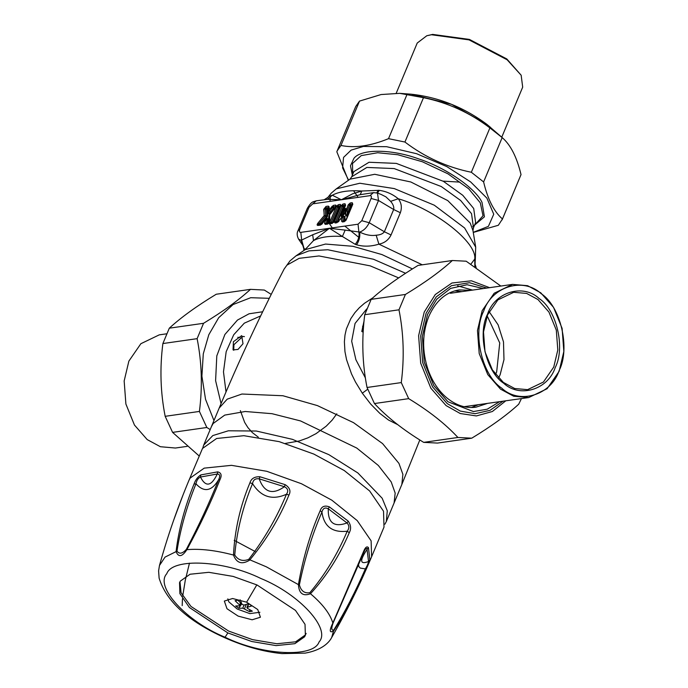 <?xml version="1.0" encoding="UTF-8"?>
<svg xmlns="http://www.w3.org/2000/svg" width="688" height="688" viewBox="0 0 688 688"><rect width="100%" height="100%" fill="white"/><g stroke="black" fill="none" stroke-linecap="round" stroke-linejoin="round"><path stroke-width="1.03" d="M363.195 332.072L361.793 331.487L364.055 320.935M362.464 331.874L362.671 326.301L363.754 324.22M241.703 335.632L243.002 343.733L238.005 349.444L233.051 349.882L233.395 341.73L241.703 335.632M233.722 350.269L233.929 344.697L242.752 336.466L244.412 336.587M366.799 308.86L355.051 323.446L351.671 341.214L355.894 359.729L365.405 377.961M329.328 215.37L328.649 216.995L329.01 216.35L329.346 222.301L328.167 222.86L327.952 219.197L327.067 219.42L326.938 218.818L324.478 220.951L324.641 223.729L325.424 224.383L327.72 224.056L329.698 222.542L331.134 222.362L329.844 222.147L329.561 214.854L336.372 206.538L337.662 206.753L336.363 206.555L329.836 222.164L331.134 222.362L329.32 222.628L329.836 222.164M329.346 214.862L328.976 215.748L329.561 214.854M334.162 222L330.446 223.669L329.346 222.301L328.615 223.222L326.06 223.359L333.706 222.491L332.588 222.112L333.465 222.104L339.304 208.146L340.001 208.043M335.632 207.329L336.011 206.649L337.662 206.753L331.143 222.362L332.588 222.112L338.548 207.871L339.304 208.146L339.227 207.243L340.139 207.114L340.354 204.379L338.393 204.663L336.561 206.151L335.667 205.05L333.37 205.377L329.251 209.539L329.096 206.753L328.314 206.099L326.017 206.426L323.816 209.178L324.177 215.628L318.028 223.007C316.824 224.632 316.833 225.44 318.071 225.432L320.367 225.105L321.829 224.133L324.753 220.375L325.88 220.212L324.478 220.951M329.303 214.768L329.354 222.336L329.922 221.304M321.898 224.176L320.823 224.331L327.067 217.219L327.755 215.593L326.86 215.817L326.525 209.866L328.236 209.728L328.443 213.392L328.804 212.747L329.131 213.607L333.482 208.318L334.815 208.782M327.067 217.219L326.49 216.711L326.86 215.817L324.177 215.628L325.235 216.29L325.605 215.396L325.235 208.817L323.816 209.178M328.443 213.392C328.64 214.467 329.328 214.372 330.507 213.099L329.251 209.539L328.701 210.941L329.827 210.777L332.829 207.174L331.908 206.357M336.114 206.417L337.636 206.512L335.615 206.52L335.667 205.05M342.117 213.392L341.583 214.656C340.706 217.253 341.334 217.425 343.467 215.163L342.899 214.639L345.006 212.136L345.539 214.862C345.926 216.763 346.786 216.385 348.111 213.719L347.294 213.59L350.398 206.176L351.843 206.348M345.539 214.862L345.892 214.217C346.176 216.393 346.649 216.187 347.294 213.59L347.122 210.786L346.21 209.204C345.987 208.06 345.247 208.163 343.974 209.522L345.582 205.23L344.98 203.717L343.02 204.001L340.99 205.893L334.471 221.493L335.073 223.007L336.896 222.74L341.429 218.122L341.644 221.312L342.426 221.957L344.249 221.691L346.279 219.799L352.806 204.198L352.204 202.685L350.244 202.969L348.214 204.861L345.72 211.414L347.122 210.786L349.513 205.067L348.214 204.861M342.426 221.957L344.542 220.943L343.063 220.934L345.557 220.796L344.542 220.943L345.161 220.435L344.894 216.385L343.57 216.187M341.583 214.656L341.377 216.694L342.899 214.639L343.768 211.689L343.604 209.96L342.736 211.405M338.548 207.871L339.227 207.243L338.341 206.133L337.662 206.753L338.548 207.871M327.72 224.056L328.976 222.749L328.649 216.995M325.424 224.383L328.167 222.86L327.282 223.153L327.067 219.42L325.88 220.212L326.06 223.359L324.641 223.729M318.028 223.007L318.957 223.824L325.235 216.29L326.49 216.711L320.814 223.523L318.957 223.824C317.624 224.512 317.624 224.787 318.965 224.632L320.823 224.331L320.814 223.523L322.397 223.686M329.096 206.753L328.529 207.785L328.804 212.747L328.529 207.785L328.236 209.728L328.331 208.799L324.848 207.931L326.525 209.866L327.264 208.946L327.755 215.593M335.047 207.871L333.972 207.991L333.319 206.847L332.829 207.174L333.482 208.318L333.972 207.991L334.007 208.903L330.507 213.099M333.37 205.377L333.319 206.847L335.615 206.52L335.056 208.645M346.21 209.204L345.634 210.244L345.892 214.217L345.367 209.29L345.006 212.136L345.746 212.033L343.467 215.163M352.351 204.663L351.989 205.42L351.069 205.549L350.192 204.439L349.513 205.067L350.398 206.176L351.069 205.549L351.147 206.452L348.111 213.719M343.579 216.178L341.704 217.546L344.009 216.617L344.284 220.728L346.004 220.315M338.436 221.811L337.421 221.957L343.931 207.484L344.628 207.38M345.127 205.695L344.765 206.452L343.854 206.581L342.968 205.471L342.289 206.099L343.174 207.208L343.854 206.581L343.931 207.484L343.174 207.208L337.215 221.459L335.77 221.699L335.968 222.207L338.935 221.321M341.867 214.364L342.736 211.414L343.768 211.689L344.894 210.347L343.974 209.522M372.896 297.792L364.399 303.331L359.334 307.742L354.939 312.61L350.794 318.673L346.374 328.95L344.989 335.108L344.387 341.79L344.955 351.611L346.571 359.729L351.508 373.885L355.472 382.003L362.309 393.192L370.694 404.071L379.793 413.333L388.514 420.033L397.81 424.694M336.793 413.823L332.106 420.17L326.207 426.182L316.084 433.621L308.009 437.809L299.297 440.974L285.374 443.416M258.318 437.19L252.324 432.571L247.929 427.618L244.653 422.389L240.353 410.624M340.5 206.357L340.956 205.893L338.341 206.133L338.393 204.663M333.981 221.957L340.594 205.91M352.445 204.216L345.823 220.263M341.704 217.546L341.429 218.122L341.704 217.546M341.644 221.312L343.063 220.934L342.822 217.391L341.429 218.122M333.302 222.585L334.428 221.493L340.956 205.893L340.354 204.379M318.071 225.432L318.965 224.632L321.262 224.305L320.367 225.105M328.314 206.099L328.262 207.57L325.966 207.896L326.017 206.426M352.204 202.685L352.153 204.155L350.192 204.439L350.244 202.969M345.17 220.891L344.249 221.691M335.073 223.007L335.968 222.207L337.799 221.94L336.896 222.74M340.99 205.893L342.289 206.099L335.77 221.699L334.471 221.493M344.98 203.717L344.929 205.187L342.968 205.471L343.02 204.001M303.941 250.484L303.649 247.37L301.585 242.589L301.662 240.06L312.687 234.763L329.432 228.287L342.392 236.483L345.187 230.119L359.652 232.062C365.517 234.952 371.021 236.01 376.164 235.219C380.189 234.961 382.924 233.8 384.368 231.753L393.665 209.513C394.172 207.011 393.166 204.293 390.638 201.352L385.916 196.863L381.126 194.437M304.887 249.856L313.479 240.611L329.432 228.287L345.187 230.119M355.223 244.335L356.565 244.79C363.625 246.794 371.073 246.579 378.899 244.154C384.497 243.062 388.548 239.992 391.051 234.961L400.356 212.721C402.162 207.527 401.457 202.874 398.249 198.755C392.53 194.085 386.192 191.29 379.243 190.352L361.793 191.006L352.574 193.818L341.368 199.761L312.756 203.846L309.007 207.337L299.71 229.577C299.074 231.452 299.443 232.381 300.819 232.372L358.044 224.202L358.878 231.882C359.523 236.397 358.302 240.551 355.223 244.335L342.392 236.483C329.956 235.657 320.324 237.033 313.479 240.611L312.687 234.763M356.565 244.79C359.222 240.852 360.254 236.603 359.652 232.062C363.677 230.686 366.867 227.573 369.224 222.714L378.52 200.475L377.471 193.061L373.558 192.631M422.26 264.803L378.899 244.154L376.164 235.219M304.277 250.251L301.327 240.387L298.592 239.14C296.906 235.838 296.726 232.965 298.059 230.532L299.71 229.577M412.422 268.913L381.986 254.586L352.953 246.304L325.536 244.051L305.094 249.692L304.956 248.875M304.483 250.114L301.662 240.06L300.819 232.372M327.591 197.731L328.795 196.398L332.313 195.22C339.227 191.522 349.057 190.12 361.793 191.006L360.254 194.67L341.368 199.761L332.313 195.22L327.522 199.348L316.265 200.819C313.152 202.134 312.034 200.552 307.364 208.292L298.059 230.532M358.044 224.202L361.785 220.71L371.09 198.471C371.726 196.596 371.357 195.659 369.972 195.667L373.481 192.64L360.254 194.67M369.972 195.667L341.368 199.761L327.522 199.348M327.462 197.929L331.272 193.156L336.303 188.847L359.833 183.24L394.284 188.589L434.291 205.196L464.624 227.995L475.692 247.155L475.279 260.382L474.737 259.075C477.24 242.597 435.375 209.573 398.249 198.755L390.638 201.352M474.849 266.703L474.737 259.075L470.884 264.149M378.185 190.249L376.775 192.838M379.243 190.352L377.359 193.345M327.798 197.447L324.323 199.666M384.007 527.085L383.517 511.193L369.637 490.957L344.267 470.54L313.857 454.08L279.173 441.644L243.879 435.693L216.617 438.488L202.496 448.464L188.959 480.336L190.094 478.108L204.216 468.132L231.478 465.337L266.772 471.289L301.456 483.733L331.857 500.193L357.235 520.61L371.116 540.837L371.606 556.738L384.007 527.085M183.068 494.861L173.488 520.678M188.959 480.336C177.341 508.122 167.511 536.502 159.478 565.467L165.06 557.091L176.076 551.621C178.648 529.769 184.633 507.245 194.033 484.051C195.401 480.035 197.645 476.99 200.776 474.918L200.475 477.042C205.746 487.379 211.345 486.373 217.288 473.998C219.902 474.178 220.358 476.087 218.629 479.725C209.419 502.747 198.651 525.959 186.353 549.385C182.363 553.754 179.241 554.313 176.988 551.071C180.29 529.296 186.62 506.875 195.977 483.819C196.622 480.37 198.118 478.108 200.475 477.042L217.288 473.998L217.692 471.865C221.209 472.742 222.018 475.227 220.108 479.338C210.889 502.489 199.812 525.933 186.887 549.669C182.139 556.884 178.527 557.529 176.076 551.621L176.988 551.071M186.353 549.385L186.887 549.669C200.174 548.525 215.705 550.314 233.481 555.053C234.746 529.984 240.232 505.895 249.942 482.787C251.215 478.599 254.526 476.586 259.883 476.741L259.221 478.848C264.166 492.47 272.551 495.102 284.376 486.726C287.954 488.489 288.642 491 286.44 494.268C277.015 517.299 264.45 538.996 248.755 559.361C242.709 561.649 238.039 560.178 234.737 554.967C236.973 530.405 242.907 506.635 252.548 483.647C253.132 479.871 255.36 478.272 259.221 478.848L284.376 486.726L285.185 484.67C289.786 487.637 291.05 491.086 288.96 495.016C279.509 518.184 266.411 539.891 249.658 560.118C241.995 564.865 236.603 563.171 233.481 555.053L234.737 554.967M189.467 563.145L185.296 580.182L182.724 596.04M182.466 598.766L182.191 605.612M248.755 559.361L266.333 566.817L298.42 584.619C302.961 558.303 310.211 533.656 320.169 510.702C321.597 506.437 324.659 505.155 329.337 506.858L328.271 508.785C327.823 522.871 334.084 527.601 347.027 522.966C349.375 525.512 349.435 528.264 347.216 531.213C337.507 554.15 325.054 574.643 309.849 592.712C304.449 593.555 300.966 590.915 299.392 584.809C304.543 559.189 312.06 534.954 321.932 512.104C322.947 508.234 325.063 507.133 328.271 508.785L347.027 522.966L348.214 521.126C350.957 525.039 351.31 528.9 349.28 532.701C339.519 555.766 326.585 576.114 310.486 593.744C303.012 596.539 298.988 593.503 298.42 584.619L299.392 584.809M309.849 592.712L310.486 593.744C322.62 604.038 330.077 613.799 332.846 623.01L363.591 551.441C365.319 547.235 366.945 545.962 368.467 547.631L367.16 549.316C359.437 560.78 359.893 564.839 368.544 561.485C368.175 563.567 367.117 566.043 365.354 568.924C355.455 591.697 344.955 612.019 333.835 629.89C331.427 630.784 331.169 628.522 333.069 623.104L364.941 549.832L366.025 548.534L366.928 548.448L368.544 561.494L369.852 559.877L365.732 570.326C355.756 593.219 345.092 613.386 333.732 630.844C329.449 633.364 329.156 630.758 332.846 623.01L333.069 623.104M158.601 570.713L159.117 578.152C166.298 601.364 188.134 621.204 224.632 637.673C244.438 646.462 263.573 651.777 282.028 653.6L305.162 653.118C320.875 650.375 328.787 643.246 331.685 637.501L333.835 629.89M194.033 484.051L195.977 483.819C204.087 492.668 211.637 491.301 218.629 479.725L220.108 479.338M249.942 482.787L252.548 483.647C261.001 497.003 272.302 500.546 286.44 494.268L288.96 495.016M320.169 510.694L321.932 512.104C323.962 526.501 332.39 532.873 347.216 531.213L349.28 532.701M363.591 551.441L363.496 552.516M365.732 570.326L365.354 568.924L360.237 568.073L358.981 566.809L358.414 564.547M227.866 632.934L251.765 641.508L276.077 645.602L294.851 643.676L304.586 636.804L305.369 635.273L305.025 624.326L295.47 610.385L257.045 584.981L233.146 576.415L208.834 572.313L190.06 574.239L180.325 581.111L179.542 582.641L179.878 593.598L189.441 607.53L227.866 632.934L225.045 637.226C261.922 655.423 313.625 658.029 319.069 641.964C331.315 628.952 299.271 594.028 260.804 578.453C223.927 560.256 172.224 557.65 166.78 573.715C154.533 586.726 186.577 621.651 225.045 637.226M179.972 581.73L181.064 592.746L190.963 606.429L228.648 631.077L252.539 639.642L276.851 643.744L295.634 641.818L305.36 634.947L306.143 633.416M246.614 602.189L232.613 598.508L224.34 601.063L226.988 608.734L238.143 616.104L252.135 619.785L260.417 617.231L257.768 609.559L246.614 602.189L256.805 584.877M384.919 524.196L386.329 521.53L387.284 510.763L382.167 498.241L357.88 472.966L328.847 454.648L292.383 439.331L256.349 431.032L228.382 430.783L212.816 435.573L203.682 445.127L202.779 448.008M259.901 612.277L249.813 613.61L237.222 609.035L228.786 601.811L227.84 598.87M249.77 609.792L249.589 611.666L252.341 611.176L247.259 608.226L247.164 607.384L251.748 605.93L248.678 603.608L244.102 605.062L242.357 604.52L237.842 600.211L235.098 600.71L239.605 605.01L240.508 602.869M247.259 608.226L248.729 603.651M249.589 611.666L242.769 608.175L244.068 605.07M239.699 605.861L239.605 605.01L239.699 605.861L235.692 605.956L238.753 608.278L242.769 608.175M241.634 603.892L238.753 608.278M240.078 337.49L237.764 337.301M187.162 446.357L175.431 448.034L160.399 446.718L147.206 439.598L134.452 425.046L125.895 404.045L124.158 380.963L128.871 361.105L140.868 343.708L159.263 334.858L166.556 333.818M443.046 181.125L459.825 182.114M521.16 75.224L506.798 58.944L469.448 39.431L432.632 34.4L426.792 35.75L431.488 34.744L469.044 39.878L507.133 59.779L521.16 75.224L522.691 87.144L501.75 137.213M396.245 93.181L417.229 43.034L426.792 35.75M457.632 285.838L472.553 290.104M528.737 397.552L547.132 388.711L559.129 371.314L563.842 351.456L562.105 328.374L553.548 307.364L540.794 292.821L527.601 285.692L512.569 284.385L494.182 293.234L482.185 310.632L477.472 330.481L479.209 353.563L487.766 374.573L500.511 389.124L513.712 396.245L528.737 397.552L464.116 406.694M503.659 383.225C519.612 398.326 547.975 389.709 555.225 367.555C565.51 347.793 556.644 309.815 539.1 298.506C523.147 283.404 494.792 292.022 487.534 314.175C477.257 333.938 486.124 371.916 503.659 383.225M503.332 382.39L492.367 369.877L485.006 351.8L483.509 331.951L487.56 314.872L497.88 299.899L513.704 292.297L526.63 293.423L537.982 299.547L548.947 312.068L556.308 330.137L557.805 349.994L553.745 367.074L543.425 382.038L527.61 389.649L514.684 388.522L503.332 382.39M501.638 388.075C482.09 375.467 472.209 333.147 483.664 311.122C491.748 286.432 523.353 276.825 541.129 293.656C560.677 306.263 570.558 348.584 559.103 370.617C551.019 395.299 519.414 404.905 501.638 388.075M489.091 311.561L498.112 324.831L503.496 341.893L503.986 359.6L500.124 374.736L498.594 378.039M487.164 315.852L499.737 342.942L496.659 372.002L495.541 374.47M210.184 429.579L206.83 427.489L199.417 411.433C202.59 386.604 201.825 362.352 197.121 338.659L203.545 323.3C223.136 311.415 238.779 300.097 250.484 289.347L216.238 294.24C196.656 306.117 181.004 317.435 169.308 328.185L162.875 343.553C159.702 368.372 160.467 392.624 165.172 416.317L172.585 432.382L199.15 455.963M269.275 298.317L250.724 297.706L233.077 304.543L218.681 317.727L208.808 334.729L203.287 353.821L201.902 376.121L205.54 399.324L213.959 420.566M250.484 289.347L264.321 290.052L271.227 294.395M206.83 427.489L172.585 432.382M165.172 416.317L199.417 411.433M197.121 338.659L162.875 343.553M169.308 328.185L203.545 323.3M502.12 219.868L521.022 174.606C516.877 157.156 510.591 144.815 502.171 137.583L489.899 127.908C469.895 112.729 447.759 102.65 423.481 97.679L399.719 93.344L381.1 94.54L359.514 101.102L355.73 106.511L337.172 150.87L340.964 145.46C354.681 148.307 370.531 146.037 388.522 138.666L404.931 142.038C424.926 157.225 447.071 167.296 471.34 172.267L483.612 181.942C487.766 199.391 494.044 211.732 502.464 218.965L498.336 225.277L473.267 232.432M473.249 232.338L488.394 226.369L493.743 214.217L486.872 198.101L470.626 181.916L446.856 166.616L416.636 153.716L386.63 146.69L363.41 146.441L351.112 150.122L343.544 157.414L342.598 167.881L348.567 180.179M348.343 180.342L336.828 151.773L337.172 150.87M359.514 101.102L340.964 145.46M388.522 138.666L407.081 94.308M423.481 97.679L404.931 142.038M471.34 172.267L489.899 127.908M502.171 137.583L483.612 181.942M502.464 218.965L521.022 174.606M521.444 398.601L518.692 404.226C506.996 414.984 491.344 426.302 471.762 438.179L457.916 437.473C445.454 423.971 429.045 411.028 408.689 398.653L401.276 382.588C404.449 357.769 403.684 333.508 398.98 309.815L405.404 294.455C424.995 282.579 440.638 271.261 452.343 260.511L466.18 261.208L500.838 286.062M461.949 291.617L454.725 290.886M471.392 407.511L478.117 404.793M452.343 260.511L418.098 265.405C398.515 277.281 382.863 288.599 371.167 299.349L364.735 314.708C361.561 339.528 362.327 363.789 367.031 387.482L374.444 403.546C386.914 417.048 403.323 429.991 423.679 442.367L437.516 443.072L471.762 438.179M408.689 398.653L374.444 403.546M367.031 387.482L401.276 382.588M423.679 442.367L457.916 437.473M398.98 309.815L364.735 314.708M371.167 299.349L405.404 294.455M262.67 311.767L249.056 313.788L237.489 320.058L224.89 334.488L216.797 355.911L215.602 380.653L221.063 403.589M260.657 315.912L244.3 323.171L233.714 334.764L226.18 351.68L223.48 371.855L226.008 391.936M327.952 219.197C327.763 218.113 327.075 218.216 325.897 219.489M344.894 216.385L342.848 216.677M203.682 445.127L219.188 408.061L227.195 399.169L241.935 394.026L282.906 395.738L317.392 405.593L353.52 422.647L382.571 443.588L398.945 463.385L402.893 474.35L401.835 484.472L394.086 502.997L395.17 493.064L391.197 481.918L378.323 465.458L356.754 448.051L300.553 420.936L272.027 413.694L245.246 411.493L224.735 415.105L213.117 423.533L211.397 426.698M362.309 393.192L367.693 389.236M219.188 408.07C238.934 360.787 260.589 314.425 284.161 268.991L286.948 265.129L299.151 258.327L318.991 255.953L370.213 265.869L398.653 277.9M330.446 223.669L332.407 223.385M361.785 220.71L369.224 222.714L384.368 231.753L391.051 234.961M371.09 198.471L378.52 200.475L393.665 209.513L400.356 212.721M309.007 207.337L307.364 208.292M284.161 268.991L289.966 260.924L296.021 255.841L308.981 250.871L327.798 249.744L373.472 259.247L405.593 273.282M312.756 203.846L316.265 200.819M332.278 227.883L327.118 220.349M326.74 219.644L326.112 218.371M323.971 212.007L323.67 209.41M358.74 237.291L344.826 226.085M330.008 201.378L330.24 197.783M475.692 247.155L472.957 230.549L470.239 223.136L447.75 200.586L410.831 181.985L374.754 174.288L350.037 179.147M351.697 176.79L353.864 171.613L369.026 162.256L396.34 163.4L443.416 181.34L462.783 195.297L473.705 208.498L475.632 222.551L473.464 227.728L471.538 213.676L460.625 200.475L441.257 186.517L394.172 168.577L366.867 167.433L351.697 176.79L350.046 179.138L336.303 188.847M353.572 190.748L358.121 197.361M474.462 225.346L483.019 215.783L480.319 202.84L468.674 188.761L448.017 173.866L422.329 161.74L397.802 154.74L377.678 152.736L361.243 155.608L352.514 163.452L352.695 174.408M352.359 175.216L350.484 165.765L353.967 158.274C361.32 148.694 391.627 148.969 418.519 158.842C445.454 167.502 475.253 187.927 482.004 202.358L484.421 216.832L472.742 226.627M234.187 540.321L255.162 551.527M368.553 561.546L369.843 559.912M200.776 474.918L217.692 471.865M259.883 476.741L285.185 484.67M329.337 506.858L348.214 521.126M368.467 547.631L369.852 559.877M240.172 599.833L242.013 604.227M244.515 608.725L246.304 604.434M490.647 127.495L486.769 124.279C463.669 107.156 438.411 97.128 411.003 94.179L451.491 104.309L486.812 124.313L501.371 136.878M502.937 401.242L490.062 410.323L475.15 413.703L460.272 411.071L447.234 403.615L432.554 386.854L422.69 362.653L420.695 336.062L426.121 313.186L436.261 296.846L451.5 285.675L469.5 282.699L486.769 288.074M489.581 287.67L471.4 280.79L451.939 283.009L435.263 294.55L424.229 312.06L418.614 335.71L420.686 363.204L430.877 388.23L446.056 405.559L460.22 413.514L476.388 415.93L492.359 411.51L505.749 400.837M483.337 288.564L467.083 284.729L450.597 288.41L436.803 299.177L427.575 314.33L422.32 336.458L424.255 362.18L433.793 385.59L448 401.801L473.456 411.553L487.233 409.197L499.505 401.732M487.199 403.495L475.915 407.193C466.051 408.526 456.505 405.55 447.286 398.249C438.789 391.248 432.374 381.702 428.039 369.611C421.916 350.966 422.174 333.259 428.787 316.471C435.745 300.948 445.867 292.099 459.163 289.923L471.031 290.319M336.019 206.615L329.311 214.759M341.497 215.49L342.701 211.397M419.809 439.959L401.878 484.369M321.279 224.305L324.53 220.495M337.808 221.94L341.48 217.666M342.865 210.949L345.221 205.248M302.436 244.799L298.592 239.14M296.021 255.841L305.094 249.692M381.169 194.455L377.471 193.061M475.193 260.864L475.081 264.347L476.156 267.563M473.464 227.728L472.957 230.549M371.606 556.738C359.979 584.525 346.666 611.443 331.685 637.501M159.478 565.467L158.593 570.894M158.593 570.885L159.117 578.152M394.086 502.997L386.329 521.53M240 605.672L240.989 603.316M246.872 607.573L248.497 603.677M450.365 293.269L512.569 284.385M411.003 94.179L399.719 93.344"/></g></svg>
